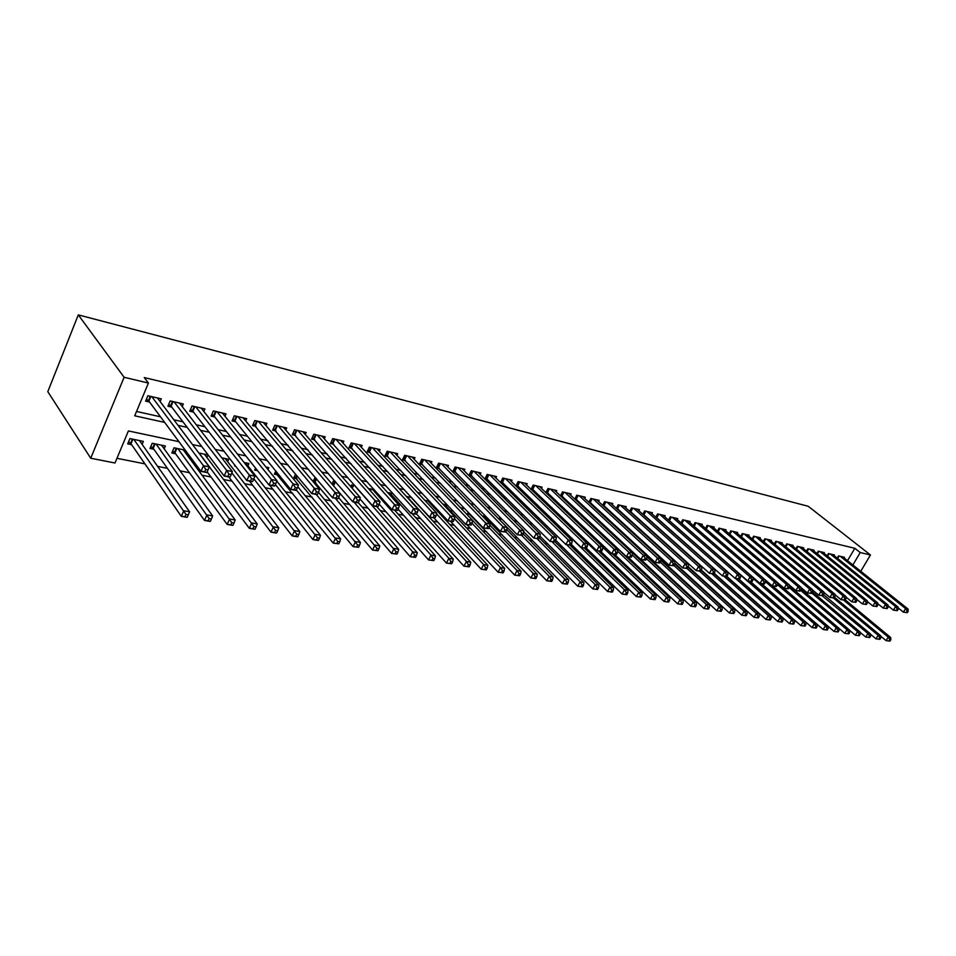 <?xml version="1.0" encoding="UTF-8"?>
<svg xmlns="http://www.w3.org/2000/svg" width="956" height="956" viewBox="0 0 956 956"><rect width="100%" height="100%" fill="white"/><g stroke="black" fill="none" stroke-linecap="round" stroke-linejoin="round"><path stroke-width="1.43" d="M178.963 441.684L128.403 430.929L114.995 463.003L90.724 458.235L47.8 391.661L78.296 314.882L808.238 506.286L870.462 554.97L860.233 552.544L854.831 548.29L144.26 377.56L148.419 383.057L134.724 415.8L164.659 422.409M116.955 458.306L144.942 463.863M157.632 466.385L167.419 468.332M180.087 470.842L189.419 472.706M202.051 475.216L210.953 476.984M223.549 479.482L232.033 481.167M244.593 483.664L252.671 485.266M265.206 487.751L272.89 489.281M285.378 491.766L292.691 493.212M305.143 495.686L312.086 497.072M324.502 499.534L331.111 500.848M343.479 503.298L349.741 504.541M362.073 506.991L368.012 508.174M380.309 510.612L385.925 511.735M398.186 514.173L403.504 515.224M415.717 517.65L420.736 518.642M432.901 521.068L437.657 522.012M449.774 524.414L454.243 525.298M466.325 527.7L470.543 528.537M482.565 530.927L486.532 531.715M498.518 534.093L502.223 534.834M514.173 537.2L517.638 537.893M529.54 540.26L532.779 540.905M544.633 543.259L547.657 543.856M559.463 546.199L562.271 546.76M574.03 549.091L576.623 549.616M588.334 551.935L590.736 552.413M602.4 554.731L604.61 555.173M616.226 557.479L618.245 557.874M629.813 560.168L631.641 560.539M643.161 562.821L644.822 563.156M656.294 565.438L657.788 565.737M669.212 567.995L670.538 568.27M681.915 570.529L683.086 570.756M694.415 573.003L695.43 573.206M706.711 575.452L707.571 575.62M718.804 577.854L719.521 577.998M160.166 401.592L161.313 398.855L147.869 395.736L145.611 401.138L149.554 402.034M182.226 406.575L183.337 403.958L170.18 400.911L167.921 406.24L171.781 407.125M203.819 411.462L204.895 408.965L192.025 405.977L189.754 411.247L193.53 412.108M224.959 416.242L225.998 413.852L213.391 410.925L211.133 416.135L214.825 416.983M245.656 420.939L246.672 418.644L234.316 415.788L232.057 420.939L235.678 421.763M265.923 425.54L266.903 423.341L254.81 420.532L252.551 425.623L256.089 426.436M285.784 430.045L286.728 427.941L274.886 425.193L272.627 430.224L276.093 431.025M305.239 434.466L306.159 432.447L294.556 429.746L292.297 434.729L295.691 435.506M324.299 438.804L325.195 436.856L313.819 434.215L311.56 439.139L314.894 439.903M342.989 443.058L343.861 441.182L332.712 438.601L330.453 443.465L333.728 444.217M361.308 447.229L362.157 445.424L351.222 442.891L348.976 447.707L352.178 448.448M379.281 451.328L380.106 449.595L369.375 447.097L367.128 451.865L370.271 452.594M396.895 455.355L397.708 453.67L387.18 451.232L384.933 455.952L388.017 456.657M414.187 459.298L414.964 457.673L404.651 455.283L402.404 459.944L405.428 460.637M431.144 463.17L431.909 461.605L421.775 459.25L419.541 463.875L422.504 464.556M447.778 466.97L448.531 465.453L438.589 463.158L436.354 467.723L439.27 468.392M464.114 470.711L464.843 469.241L455.092 466.982L452.857 471.499L455.713 472.156M480.151 474.367L480.856 472.957L471.284 470.734L469.061 475.216L471.87 475.861M495.889 477.976L496.582 476.602L487.178 474.415L484.967 478.86L487.715 479.482M511.352 481.513L512.022 480.187L502.796 478.036L500.586 482.433L503.286 483.055M526.541 484.991L527.198 483.7L518.128 481.597L515.917 485.947L518.57 486.556M541.455 488.408L542.088 487.154L533.185 485.086L531.022 489.317M556.105 491.766L556.727 490.548L547.979 488.516L545.864 492.615M570.505 495.065L571.114 493.882L562.51 491.886L560.455 495.865M584.654 498.315L585.251 497.168L576.803 495.196L574.783 499.068M598.552 501.506L599.149 500.382L590.844 498.458L588.86 502.211M612.234 504.637L612.808 503.549L604.634 501.661L602.71 505.306M625.678 507.72L626.24 506.668L618.209 504.804L616.309 508.353M638.895 510.755L639.445 509.727L631.546 507.899L629.693 511.352M651.896 513.742L652.434 512.739L644.667 510.934L642.85 514.304M664.683 516.682L665.209 515.702L657.573 513.934L655.792 517.208M677.254 519.574L677.78 518.618L670.264 516.873L668.519 520.064M689.635 522.406L690.148 521.486L682.751 519.765L681.042 522.884M701.812 525.214L702.313 524.306L695.036 522.621L693.363 525.657M713.797 527.963L714.287 527.091L707.129 525.43L705.492 528.381M725.592 530.676L726.082 529.815L719.032 528.178L717.418 531.07M737.207 533.352L737.685 532.504L730.743 530.903L729.165 533.711M748.644 535.981L749.11 535.157L742.274 533.579L740.721 536.316M759.9 538.563L760.355 537.762L753.627 536.208L752.109 538.885M770.99 541.12L771.432 540.331L764.8 538.802L763.318 541.419M781.9 543.629L782.343 542.865L775.818 541.347L774.348 543.916M792.655 546.103L793.086 545.362L786.657 543.868L785.223 546.366M803.243 548.541L803.673 547.812L797.34 546.342L795.93 548.792M813.687 550.943L814.094 550.226L807.856 548.78L806.47 551.17M823.964 553.309L824.371 552.616L818.228 551.182L816.866 553.524M834.098 555.651L834.504 554.958L828.446 553.56L827.107 555.842M626.025 546.808L627.626 547.143M483.676 517.411L485.732 517.829M468.261 512.249L467.365 514.029L470.125 514.603M451.913 509.763L451.423 510.743L453.18 511.101M313.604 482.278L315.862 482.744M295.571 474.021L293.683 478.155L297.017 478.848M275.794 471.093L274.396 474.176L277.79 474.881M255.575 468.177L254.714 470.113L257.594 470.699M234.925 465.273L234.626 465.954L235.618 466.158M185.237 450.156L174.052 447.814L171.829 452.989L175.605 453.765M164.169 448.818L165.376 445.998L152.219 443.237L149.996 448.472L153.856 449.272M702.815 558.495L702.182 558.4M652.291 549.82L651.932 550.501M639.253 547.728L638.835 548.493M635.011 544.956L635.322 544.37L634.103 544.119M625.977 545.613L625.571 546.378M621.567 541.49L619.751 541.108M622.105 541.98L621.687 542.757M607.18 538.479L605.148 538.049M592.517 535.408L590.27 534.942M577.579 532.277L575.106 531.763M562.379 529.098L559.666 528.537M546.88 525.86L544.777 526.075M531.094 522.55L529.815 523.792M515.487 519.67L514.555 521.498M500.036 517.208L499.032 519.204M484.298 514.734L483.198 516.909M478.669 512.237L478.968 511.639L477.869 511.412M462.477 509.811L463.206 508.341L460.529 507.779M446.368 506.56L447.157 504.983L442.843 504.075M429.698 501.326L424.787 500.299M430.499 502.175L429.997 503.191M411.606 497.538L406.372 496.439M393.131 493.666L387.562 492.507M374.286 489.723L369.351 488.695L369.064 489.281M355.035 485.696L351.521 484.955L350.721 486.652M335.389 481.585L333.345 481.155L332.007 484.023M315.313 477.379L312.887 481.418M287.971 472.288L287.338 471.523M267.943 469.515L268.791 467.639L265.959 467.042M247.891 465.859L248.954 463.493L244.091 462.477M227.612 461.724L228.699 459.25L221.732 457.793M206.902 457.506L208.038 454.925L198.872 453.001M186.408 451.722L185.763 453.204M142.109 444.337L143.364 441.385L129.92 438.577L127.698 443.871L131.641 444.683M136.541 411.462L160.5 416.804M173.861 419.78L182.943 421.811M196.267 424.787L204.895 426.711M218.195 429.674L226.381 431.503M239.657 434.466L247.413 436.187M260.653 439.151L268.003 440.788M281.219 443.727L288.162 445.281M301.343 448.221L307.904 449.69M321.061 452.618L327.251 454.004M340.372 456.932L346.215 458.235M359.301 461.151L364.798 462.369M377.835 465.285L383.009 466.432M396.011 469.336L400.863 470.424M413.84 473.316L418.381 474.331M431.311 477.211L435.554 478.155M448.448 481.035L452.415 481.92M465.261 484.788L468.954 485.612M481.752 488.468L485.182 489.233M497.945 492.077L501.111 492.782M513.826 495.614L516.742 496.272M529.421 499.092L532.098 499.689M544.729 502.509L547.179 503.059M559.762 505.867L561.997 506.357M574.532 509.154L576.54 509.608M589.039 512.392L590.844 512.798M603.284 515.571L604.885 515.929M617.289 518.69L618.699 519.012M631.056 521.761L632.275 522.036M644.571 524.784L645.611 525.011M657.871 527.748L658.732 527.939M670.945 530.664L671.638 530.819M847.518 560.682L854.831 548.29M844.088 557.946L844.483 557.276L838.508 555.89L837.193 558.137M656.963 518.248L657.656 518.403M643.926 515.26L644.786 515.463M630.661 512.225L631.701 512.464M617.17 509.142L618.389 509.417M603.451 505.999L604.861 506.31M589.494 502.796L591.095 503.167M575.285 499.546L577.089 499.952M560.837 496.236L562.845 496.69M546.127 492.866L548.35 493.368M531.154 489.436L533.591 489.998M148.419 383.057L124.113 377.273L78.296 314.882M124.113 377.273L90.724 458.235M694.952 551.516L694.259 551.361M681.998 548.756L681.138 548.577M668.83 545.96L667.79 545.733M655.434 543.104L654.215 542.841M641.799 540.2L640.389 539.901M627.925 537.248L626.323 536.902M613.812 534.249L611.995 533.854M599.436 531.189L597.416 530.747M584.797 528.071L582.562 527.592M569.895 524.892L567.434 524.366M554.719 521.665L552.018 521.092M539.256 518.379L536.316 517.746M523.506 515.021L520.315 514.34M507.457 511.603L504.003 510.874M491.097 508.126L487.381 507.337M474.427 504.577L470.424 503.728M457.422 500.956L453.132 500.048M440.083 497.263L435.494 496.284M422.409 493.499L417.509 492.46M404.364 489.663L399.142 488.552M385.961 485.744L380.404 484.561M367.176 481.74L361.272 480.486M347.996 477.665L341.734 476.327M328.422 473.495L321.778 472.085M308.43 469.241L301.391 467.747M288.007 464.891L280.574 463.313M267.142 460.457L259.279 458.784M245.823 455.916L237.518 454.148M224.027 451.28L215.279 449.416M201.752 446.536L192.514 444.576M860.77 571.282L870.462 554.97M852.872 564.972L860.233 552.544M178.055 425.372L187.185 427.38M200.557 430.331L209.209 432.243M222.557 435.195L230.766 437M244.079 439.939L251.858 441.66M265.147 444.6L272.508 446.225M285.772 449.153L292.727 450.682M305.956 453.598L312.528 455.056M325.721 457.972L331.935 459.334M345.092 462.238L350.948 463.541M364.057 466.432L369.566 467.651M382.651 470.531L387.825 471.678M400.863 474.558L405.726 475.634M418.728 478.502L423.281 479.506M436.235 482.362L440.501 483.306M453.407 486.162L457.386 487.034M470.256 489.878L473.949 490.691M486.783 493.523L490.213 494.288M502.999 497.108L506.166 497.801M518.905 500.621L521.833 501.267M534.524 504.063L537.212 504.66M549.867 507.457L552.317 507.995M564.924 510.779L567.147 511.269M579.706 514.041L581.714 514.483M594.226 517.244L596.03 517.65M608.494 520.399L610.095 520.757M622.511 523.494L623.921 523.804M636.29 526.529L637.509 526.804M649.829 529.528L650.869 529.755M663.141 532.456L664.002 532.647M676.227 535.348L676.908 535.503M907.328 612.653L908.2 611.219L907.208 611.027L906.336 612.461L907.328 612.653L903.408 612.163L905.595 608.578L840.252 556.296M907.208 611.027L905.595 608.578L908.081 609.08L842.75 556.87M906.336 612.461L903.408 612.163L898.15 607.932M908.2 611.219L908.081 609.08M889.952 641.118L890.825 639.695L889.821 639.516L888.961 640.938L889.952 641.118L886.069 640.628L888.22 637.09L890.717 637.533L845.212 599.854M880.703 636.158L886.069 640.628L888.961 640.938M843.718 600.177L888.22 637.09L889.821 639.516M890.717 637.533L890.825 639.695M897.337 610.657L898.222 609.211L897.206 609.008L896.334 610.454L897.337 610.657L893.394 610.155L895.593 606.546L830.214 553.966M897.206 609.008L895.593 606.546L898.102 607.048L832.736 554.552M896.334 610.454L893.394 610.155L888.016 605.805M898.222 609.211L898.102 607.048M887.204 608.614L888.088 607.168L887.06 606.952L886.176 608.41L887.204 608.614L883.225 608.112L885.423 604.479L820.021 551.6M887.06 606.952L885.423 604.479L887.981 604.993L822.59 552.198M886.176 608.41L883.225 608.112L877.728 603.654M888.088 607.168L887.981 604.993M876.903 606.546L877.787 605.088L876.748 604.873L875.863 606.343L876.903 606.546L872.9 606.044L875.11 602.376L809.684 549.21M876.748 604.873L875.11 602.376L877.704 602.901L812.289 549.808M875.863 606.343L872.9 606.044L867.283 601.467M877.787 605.088L877.704 602.901M866.447 604.455L867.331 602.973L866.279 602.758L865.395 604.24L866.447 604.455L862.408 603.941L864.63 600.237L799.192 546.772M866.279 602.758L864.63 600.237L867.259 600.774L801.833 547.382M865.395 604.24L862.408 603.941L856.672 599.233M867.331 602.973L867.259 600.774M879.902 639.337L880.775 637.915L879.759 637.736L878.887 639.158L879.902 639.337L875.983 638.847L878.146 635.274L880.679 635.728L834.48 597.273M870.51 634.258L875.983 638.847L878.887 639.158M833.393 597.978L878.146 635.274L879.759 637.736M880.679 635.728L880.775 637.915M869.697 637.533L870.569 636.098L869.542 635.919L868.669 637.353L869.697 637.533L865.754 637.043L867.917 633.446L870.498 633.912L823.57 594.632M860.149 632.334L865.754 637.043L868.669 637.353M812.516 589.948L818.754 595.194L822.925 595.719L823.821 594.19L822.698 593.963L821.802 595.492L867.917 633.446L869.542 635.919M870.498 633.912L870.569 636.098M859.336 635.704L860.209 634.258L859.157 634.079L858.285 635.525L859.336 635.704L855.357 635.202L857.532 631.581L860.149 632.047L812.492 591.931M849.645 630.374L855.357 635.202L858.285 635.525M811.835 593.055L857.532 631.581L859.157 634.079M860.149 632.047L860.209 634.258M848.808 633.852L849.681 632.394L848.617 632.203L847.745 633.661L848.808 633.852L844.793 633.35L846.98 629.693L849.633 630.171L801.009 588.992M838.962 628.379L844.793 633.35L847.745 633.661M800.566 590.33L846.98 629.693L848.617 632.203M849.633 630.171L849.681 632.394M855.823 602.328L856.719 600.834L855.644 600.619L854.748 602.113L855.823 602.328L851.748 601.802L853.983 598.074L788.533 544.299M855.644 600.619L853.983 598.074L856.66 598.623L791.221 544.92M854.748 602.113L851.748 601.802L845.893 596.974M856.719 600.834L856.66 598.623M838.113 631.964L838.998 630.494L837.922 630.303L837.038 631.773L838.113 631.964L834.074 631.45L836.273 627.769L838.962 628.247L789.321 585.98M828.123 626.359L834.074 631.45L837.038 631.773M789.118 587.546L836.273 627.769L837.922 630.303M838.962 628.247L838.998 630.494M845.032 600.153L845.929 598.647L844.841 598.432L843.945 599.938L845.032 600.153L840.933 599.639L843.168 595.875L777.718 541.789M844.841 598.432L843.168 595.875L845.881 596.425L780.443 542.422M843.945 599.938L840.933 599.639L834.947 594.668M845.929 598.647L845.881 596.425M827.263 630.052L828.135 628.558L827.048 628.367L826.163 629.849L827.263 630.052L823.176 629.538L825.387 625.822L828.123 626.311L777.455 582.897M772.627 585.944L823.176 629.538L826.163 629.849M777.419 584.654L825.387 625.822L827.048 628.367M828.123 626.311L828.135 628.558M834.062 597.954L834.97 596.436L833.859 596.221L832.963 597.739L834.062 597.954L829.928 597.428L832.174 593.64L766.748 539.244M833.859 596.221L832.174 593.64L834.935 594.202L769.508 539.889M832.963 597.739L829.928 597.428L823.821 592.326M834.97 596.436L834.935 594.202M816.221 628.104L817.117 626.598L815.994 626.407L815.11 627.901L816.221 628.104L812.11 627.578L814.333 623.838L817.105 624.34L772.579 585.944M761.585 583.734L812.11 627.578L815.11 627.901M765.35 581.535L814.333 623.838L815.994 626.407M817.105 624.34L817.117 626.598M821.802 595.492L818.754 595.194L821.013 591.37L755.598 536.663M822.698 593.963L821.013 591.37L823.821 591.931L758.395 537.308M823.821 594.19L823.821 591.931M805.012 626.12L805.908 624.615L804.773 624.411L803.888 625.917L805.012 626.12L800.877 625.594L803.1 621.818L805.92 622.332L761.406 583.698M750.364 581.487L800.877 625.594L803.888 625.917M753.089 578.356L803.1 621.818L804.773 624.411M805.92 622.332L805.908 624.615M811.596 593.449L812.504 591.907L811.369 591.68L810.461 593.222L811.596 593.449L807.402 592.923L809.66 589.051L744.27 534.034M811.369 591.68L809.66 589.051L812.516 589.637L747.114 534.703M810.461 593.222L807.402 592.923L801.02 587.522M812.504 591.907L812.516 589.637M793.623 624.113L794.52 622.583L793.372 622.38L792.476 623.91L793.623 624.113L789.453 623.587L791.676 619.775L794.556 620.289L750.054 581.427M738.785 579.049L789.453 623.587L792.476 623.91M740.625 575.106L791.676 619.775L793.372 622.38M794.556 620.289L794.52 622.583M800.088 591.143L800.997 589.577L799.837 589.35L798.929 590.904L800.088 591.143L795.858 590.605L798.117 586.709L732.774 531.369M799.837 589.35L798.117 586.709L801.02 587.295L735.666 532.038M798.929 590.904L795.858 590.605L789.345 585.06M800.997 589.577L801.02 587.295M782.044 622.069L782.94 620.528L781.781 620.325L780.885 621.866L782.044 622.069L777.837 621.531L780.072 617.696L783 618.221L738.474 579.061M726.871 576.432L777.837 621.531L780.885 621.866M735.618 578.535L780.072 617.696L781.781 620.325M783 618.221L782.94 620.528M788.389 588.788L789.309 587.223L788.126 586.984L787.206 588.561L788.389 588.788L784.111 588.251L786.394 584.319L721.087 528.656M788.126 586.984L786.394 584.319L789.345 584.917L724.027 529.349M787.206 588.561L784.111 588.251L777.467 582.562M789.309 587.223L789.345 584.917M770.285 619.99L771.181 618.436L769.998 618.233L769.09 619.775L770.285 619.99L766.031 619.452L768.277 615.58L771.253 616.106L726.476 576.468M714.228 573.277L766.031 619.452L769.09 619.775M723.859 576.169L768.277 615.58L769.998 618.233M771.253 616.106L771.181 618.436M776.499 586.41L777.407 584.821L776.212 584.582L775.292 586.159L776.499 586.41L772.185 585.861L774.468 581.893L709.221 525.908M776.212 584.582L774.468 581.893L777.467 582.503L712.208 526.601M775.292 586.159L772.185 585.861L705.863 528.692M777.407 584.821L777.467 582.503M758.323 617.875L759.219 616.321L758.012 616.106L757.116 617.66L758.323 617.875L754.033 617.337L756.292 613.429L759.303 613.967L714.048 573.612M701.381 570.063L754.033 617.337L757.116 617.66M711.909 573.779L756.292 613.429L758.012 616.106M759.303 613.967L759.219 616.321M764.406 583.985L765.326 582.383L764.095 582.132L763.187 583.734L764.406 583.985L760.056 583.423L762.35 579.432L697.163 523.111M764.095 582.132L762.35 579.432L765.398 580.053L700.198 523.816M763.187 583.734L760.056 583.423L693.363 525.645M765.326 582.383L765.398 580.053M746.158 615.736L747.066 614.158L745.835 613.931L744.927 615.521L746.158 615.736L741.844 615.186L744.103 611.243L747.174 611.792L701.154 570.457M688.272 566.741L741.844 615.186L744.927 615.521M699.696 571.282L744.103 611.243L745.835 613.931M747.174 611.792L747.066 614.158M752.097 581.511L753.029 579.898L751.786 579.647L750.854 581.26L752.097 581.511L747.712 580.949L750.018 576.922L684.914 520.267M751.786 579.647L750.018 576.922L753.113 577.543L687.997 520.984M750.854 581.26L747.712 580.949L681.078 522.812M753.029 579.898L753.113 577.543M733.79 613.549L734.698 611.96L733.455 611.732L732.547 613.334L733.79 613.549L729.44 612.999L731.71 609.02L734.829 609.581L688.033 567.231M674.709 563.12L729.44 612.999L732.547 613.334M687.053 568.533L731.71 609.02L733.455 611.732M734.829 609.581L734.698 611.96M739.586 579.001L740.518 577.376L739.251 577.113L738.331 578.75L739.586 579.001L735.164 578.44L737.47 574.365L672.462 517.387M739.251 577.113L737.47 574.365L740.625 575.01L675.593 518.116M738.331 578.75L735.164 578.44L668.591 519.933M740.518 577.376L740.625 575.01M721.218 611.326L722.127 609.725L720.86 609.498L719.952 611.099L721.218 611.326L716.821 610.776L719.103 606.761L722.27 607.323L674.637 563.885M660.907 559.415L716.821 610.776L719.952 611.099M673.872 565.426L719.103 606.761L720.86 609.498M722.27 607.323L722.127 609.725M726.859 576.444L727.791 574.807L726.512 574.544L725.58 576.193L726.859 576.444L722.401 575.882L724.72 571.772L659.807 514.447M726.512 574.544L724.72 571.772L727.922 572.417L662.986 515.188M725.58 576.193L722.401 575.882L655.9 517.005M727.791 574.807L727.922 572.417M708.42 609.068L709.34 607.454L708.049 607.227L707.129 608.841L708.42 609.068L703.986 608.518L706.281 604.455L709.507 605.04L660.823 560.288M638.883 548.397L703.986 608.518L707.129 608.841M660.273 562.08L706.281 604.455L708.049 607.227M709.507 605.04L709.34 607.454M713.917 573.851L714.849 572.19L713.535 571.927L712.602 573.588L713.917 573.851L709.412 573.277L711.73 569.131L646.937 511.472M713.535 571.927L711.73 569.131L715.004 569.788L650.176 512.213M712.602 573.588L709.412 573.277L643.006 514.029M714.849 572.19L715.004 569.788M695.406 606.773L696.327 605.136L695.012 604.909L694.092 606.546L695.406 606.773L690.937 606.212L693.231 602.125L696.518 602.71L646.77 556.607M640.974 559.559L690.937 606.212L694.092 606.546M646.435 558.663L693.231 602.125L695.012 604.909M696.518 602.71L696.327 605.136M700.736 571.21L701.668 569.525L700.342 569.262L699.41 570.935L700.736 571.21L696.195 570.624L698.525 566.442L633.852 508.437M700.342 569.262L698.525 566.442L701.847 567.111L637.15 509.201M699.41 570.935L696.195 570.624L629.885 511.006M701.668 569.525L701.847 567.111M682.166 604.431L683.086 602.782L681.759 602.555L680.827 604.204L682.166 604.431L677.661 603.869L679.955 599.735L683.301 600.344L619.978 541.156M627.805 556.918L677.661 603.869L680.827 604.204M632.227 555.03L679.955 599.735L681.759 602.555M683.301 600.344L683.086 602.782M687.328 568.509L688.26 566.824L686.91 566.55L685.966 568.246L687.328 568.509L682.739 567.936L685.082 563.705L620.552 505.354M686.91 566.55L685.082 563.705L688.463 564.387L623.898 506.13M685.966 568.246L682.739 567.936L616.548 507.923M688.26 566.824L688.463 564.387M668.698 602.053L669.618 600.392L668.256 600.153L667.336 601.814L668.698 602.053L664.145 601.479L666.452 597.321L669.845 597.93L606.69 538.371M614.409 554.241L664.145 601.479L667.336 601.814M617.66 551.218L666.452 597.321L668.256 600.153M669.845 597.93L669.618 600.392M673.669 565.773L674.613 564.064L673.239 563.789L672.295 565.498L673.669 565.773L669.045 565.187L671.399 560.921L607.024 502.211M673.239 563.789L671.399 560.921L674.84 561.614L610.43 502.999M672.295 565.498L669.045 565.187L602.973 504.792M674.613 564.064L674.84 561.614M654.98 599.639L655.912 597.954L654.525 597.715L653.593 599.388L654.98 599.639L650.391 599.054L652.709 594.847L656.163 595.469L612.39 553.835M600.703 551.433L650.391 599.054L653.593 599.388M602.854 547.322L652.709 594.847L654.525 597.715M656.163 595.469L655.912 597.954M659.771 562.988L660.727 561.268L659.317 560.981L658.373 562.702L659.771 562.988L655.111 562.391L657.465 558.089L593.27 499.02M659.317 560.981L657.465 558.089L660.978 558.794L596.735 499.821M658.373 562.702L655.111 562.391L589.183 501.613M660.727 561.268L660.978 558.794M641.022 597.177L641.954 595.48L640.544 595.23L639.612 596.926L641.022 597.177L636.385 596.592L638.716 592.338L642.229 592.971L598.587 551.062M586.387 548.194L636.385 596.592L639.612 596.926M575.942 531.942L638.716 592.338L640.544 595.23M642.229 592.971L641.954 595.48M645.623 560.144L646.579 558.412L645.145 558.113L644.201 559.858L645.623 560.144L640.914 559.547L643.28 555.197L579.276 495.77M645.145 558.113L643.28 555.197L646.853 555.926L582.79 496.594M644.201 559.858L640.914 559.547L575.142 498.375M646.579 558.412L646.853 555.926M626.813 594.668L627.745 592.947L626.311 592.696L625.379 594.417L626.813 594.668L622.129 594.07L624.459 589.792L628.044 590.438L584.534 548.254M571.246 544.346L622.129 594.07L625.379 594.417M561.901 529.003L624.459 589.792L626.311 592.696M628.044 590.438L627.745 592.947M631.223 557.252L632.167 555.496L630.709 555.209L629.765 556.966L631.223 557.252L626.455 556.655L628.833 552.257L565.032 492.471M630.709 555.209L628.833 552.257L632.466 552.998L568.617 493.308M629.765 556.966L626.455 556.655L560.861 495.077M632.167 555.496L632.466 552.998M612.342 592.111L613.274 590.378L611.816 590.127L610.884 591.86L612.342 592.111L607.622 591.513L609.952 587.187L613.609 587.844L570.099 545.255M555.818 540.391L607.622 591.513L610.884 591.86M566.621 544.657L609.952 587.187L611.816 590.127M613.609 587.844L613.274 590.378M616.536 554.313L617.492 552.532L616.011 552.233L615.055 554.014L616.536 554.313L611.732 553.703L614.122 549.258L550.537 489.114M616.011 552.233L614.122 549.258L617.827 550.011L554.193 489.962M615.055 554.014L611.732 553.703L546.33 491.719M617.492 552.532L617.827 550.011M597.608 589.505L598.54 587.761L597.058 587.498L596.114 589.243L597.608 589.505L592.84 588.908L595.182 584.534L598.898 585.203L555.054 541.849M539.961 536.185L592.84 588.908L596.114 589.243M552.006 541.729L595.182 584.534L597.058 587.498M598.898 585.203L598.54 587.761M601.587 551.313L602.543 549.521L601.037 549.21L600.081 551.003L601.587 551.313L596.735 550.692L599.125 546.211L535.79 485.696M601.037 549.21L599.125 546.211L602.901 546.975L539.507 486.556M600.081 551.003L596.735 550.692L531.536 488.301M602.543 549.521L602.901 546.975M586.351 548.254L587.307 546.438L585.777 546.127L584.809 547.943L586.351 548.254L581.451 547.633L583.853 543.104L520.781 482.206M585.777 546.127L583.853 543.104L587.701 543.88L524.557 483.091M584.809 547.943L581.451 547.633L516.491 484.823M587.307 546.438L587.701 543.88M570.828 545.135L571.784 543.307L570.218 542.996L569.262 544.824L570.828 545.135L565.88 544.514L568.282 539.937L505.497 478.669M570.218 542.996L568.282 539.937L572.202 540.738L509.345 479.565M569.262 544.824L565.88 544.514L501.159 481.286M571.784 543.307L572.202 540.738M582.598 586.865L583.542 585.096L582.025 584.833L581.081 586.59L582.598 586.865L577.783 586.255L580.137 581.834L583.925 582.515L539.292 537.917M523.733 531.775L577.783 586.255L581.081 586.59M537.129 538.754L580.137 581.834L582.025 584.833M583.925 582.515L583.542 585.096M567.302 584.164L568.246 582.383L566.705 582.108L565.761 583.889L567.302 584.164L562.439 583.554L564.805 579.085L568.665 579.778L523.219 533.866M499.163 519.347L562.439 583.554L565.761 583.889M521.821 535.539L564.805 579.085L566.705 582.108M568.665 579.778L568.246 582.383M551.72 581.415L552.664 579.611L551.098 579.336L550.142 581.129L551.72 581.415L546.808 580.794L549.174 576.289L553.118 576.994L506.728 529.6M483.64 516.025L546.808 580.794L550.142 581.129M505.772 531.811L549.174 576.289L551.098 579.336M553.118 576.994L552.664 579.611M555.006 541.968L555.962 540.116L554.372 539.793L553.405 541.646L555.006 541.968L550.011 541.335L552.413 536.71L489.938 475.06M554.372 539.793L552.413 536.71L556.416 537.523L493.858 475.969M553.405 541.646L550.011 541.335L485.552 477.677M555.962 540.116L556.416 537.523M535.838 578.607L536.794 576.791L535.193 576.504L534.237 578.32L535.838 578.607L530.891 577.986L533.257 573.433L537.272 574.15L489.842 525.131M467.998 512.763L530.891 577.986L534.237 578.32M489.042 527.604L533.257 573.433L535.193 576.504M537.272 574.15L536.794 576.791M538.861 538.73L539.841 536.854L538.204 536.531L537.236 538.395L538.861 538.73L533.818 538.085L536.244 533.412L474.092 471.38M538.204 536.531L536.244 533.412L540.319 534.237L478.072 472.312M537.236 538.395L533.818 538.085L469.659 474.009M539.841 536.854L540.319 534.237M519.658 575.751L520.614 573.911L518.977 573.624L518.021 575.464L519.658 575.751L514.651 575.118L517.029 570.529L521.116 571.258L472.646 520.554M466.875 524.665L514.651 575.118L518.021 575.464M472.001 523.267L517.029 570.529L518.977 573.624M521.116 571.258L520.614 573.911M522.418 535.42L523.386 533.544L521.725 533.197L520.757 535.097L522.418 535.42L517.327 534.774L519.741 530.054L457.948 467.639M521.725 533.197L519.741 530.054L523.9 530.903L462.011 468.583M520.757 535.097L517.327 534.774L453.467 470.268M523.386 533.544L523.9 530.903M503.155 572.835L504.111 570.983L502.438 570.684L501.482 572.548L503.155 572.835L498.1 572.202L500.49 567.553L504.649 568.306L444.313 504.386M450.611 521.402L498.1 572.202L501.482 572.548M454.459 518.642L500.49 567.553L502.438 570.684M504.649 568.306L504.111 570.983M505.64 532.062L506.62 530.15L504.923 529.815L503.943 531.715L505.64 532.062L500.49 531.405L502.928 526.637L441.505 463.827M504.923 529.815L502.928 526.637L507.158 527.497L445.639 464.783M503.943 531.715L500.49 531.405L436.976 466.456M506.62 530.15L507.158 527.497M486.329 569.872L487.285 567.995L485.588 567.697L484.632 569.573L486.329 569.872L481.226 569.226L483.617 564.53L487.859 565.295L427.918 500.956M434.036 518.08L481.226 569.226L484.632 569.573M436.569 513.874L483.617 564.53L485.588 567.697M487.859 565.295L487.285 567.995M488.528 528.62L489.508 526.696L487.775 526.35L486.795 528.274L488.528 528.62L483.33 527.963L485.768 523.147L424.751 459.944M487.775 526.35L485.768 523.147L490.081 524.019L428.969 460.923M486.795 528.274L483.33 527.963L420.174 462.573M489.508 526.696L490.081 524.019M469.169 566.836L470.125 564.948L468.392 564.638L467.436 566.538L469.169 566.836L464.007 566.191L466.409 561.447L470.746 562.224L411.2 497.455M416.565 514.053L464.007 566.191L467.436 566.538M406.981 496.57L466.409 561.447L468.392 564.638M470.746 562.224L470.125 564.948M471.069 525.119L472.049 523.171L470.28 522.812L469.3 524.772L471.069 525.119L465.811 524.45L468.261 519.574L407.674 455.976M470.28 522.812L468.261 519.574L472.67 520.482L411.964 456.98M469.3 524.772L465.811 524.45L403.05 458.617M472.049 523.171L472.67 520.482M451.662 563.753L452.63 561.829L450.862 561.519L449.894 563.442L451.662 563.753L446.452 563.096L448.854 558.304L453.275 559.093L412.132 513.695M398.114 509.213L446.452 563.096L449.894 563.442M389.869 492.985L448.854 558.304L450.862 561.519M453.275 559.093L452.63 561.829M453.252 521.546L454.231 519.574L452.427 519.216L451.447 521.187L453.252 521.546L447.946 520.877L450.395 515.941L390.263 451.949M452.427 519.216L450.395 515.941L454.889 516.861L394.649 452.965M451.447 521.187L447.946 520.877L385.591 454.578M454.231 519.574L454.889 516.861M433.809 560.598L434.765 558.663L432.96 558.34L431.993 560.276L433.809 560.598L428.539 559.929L430.941 555.089L435.458 555.902L394.625 510.193M379.245 504.182L428.539 559.929L431.993 560.276M372.434 489.341L430.941 555.089L432.96 558.34M435.458 555.902L434.765 558.663M435.064 517.901L436.055 515.905L434.215 515.535L433.223 517.531L435.064 517.901L429.698 517.22L432.16 512.237L372.517 447.826M434.215 515.535L432.16 512.237L436.749 513.169L376.987 448.866M433.223 517.531L429.698 517.22L367.797 450.455M436.055 515.905L436.749 513.169M415.573 557.384L416.541 555.424L414.701 555.101L413.733 557.061L415.573 557.384L410.255 556.715L412.669 551.815L417.27 552.64L376.784 506.608M359.898 498.841L410.255 556.715L413.733 557.061M354.664 485.612L412.669 551.815L414.701 555.101M417.27 552.64L416.541 555.424M416.505 514.173L417.485 512.165L415.609 511.783L414.629 513.802L416.505 514.173L411.08 513.48L413.542 508.449L354.425 443.632M415.609 511.783L413.542 508.449L418.226 509.393L358.99 444.695M414.629 513.802L411.08 513.48L349.657 446.261M417.485 512.165L418.226 509.393M396.979 554.098L397.947 552.114L396.059 551.779L395.091 553.763L396.979 554.098L391.601 553.416L394.015 548.469L398.712 549.306L358.261 502.593M332.975 485.158L391.601 553.416L395.091 553.763M353.983 502.043L396.059 551.779M398.712 549.306L397.947 552.114M397.553 510.373L398.533 508.329L396.62 507.947L395.629 509.99L397.553 510.373L392.068 509.679L394.529 504.577L335.974 439.354M396.62 507.947L394.529 504.577L399.321 505.545L340.623 440.429M395.629 509.99L392.068 509.679L331.146 441.983M398.533 508.329L399.321 505.545M377.979 550.74L378.958 548.744L377.034 548.397L376.067 550.405L377.979 550.74L372.553 550.059L374.967 545.051L379.771 545.912L338.615 497.586M313.329 480.45L372.553 550.059L376.067 550.405M335.329 498.303L377.034 548.397M379.771 545.912L378.958 548.744M378.194 506.489L379.174 504.421L377.214 504.027L376.234 506.094L377.536 506.764L372.649 505.784L375.111 500.621L317.153 434.992M377.214 504.027L375.111 500.621L380.01 501.625L321.897 436.091M376.234 506.094L372.649 505.784L312.265 437.609M379.174 504.421L380.01 501.625M358.596 547.322L359.564 545.302L357.604 544.944L356.624 546.975L358.596 547.322L353.099 546.629L355.524 541.562L360.424 542.446L318.479 492.328M294.436 476.506L353.099 546.629L356.624 546.975M316.293 494.491L357.604 544.944M360.424 542.446L359.564 545.302M358.416 502.521L359.396 500.43L357.401 500.024L356.409 502.115L357.807 502.808L352.812 501.804L355.274 496.582L297.949 430.535M357.401 500.024L355.274 496.582L360.281 497.61L302.789 431.658M356.409 502.115L352.812 501.804L293.014 433.152M359.396 500.43L360.281 497.61M338.783 543.821L339.762 541.777L337.755 541.419L336.775 543.474L338.783 543.821L333.226 543.128L335.652 538.001L340.659 538.897L297.83 486.795M275.161 472.467L333.226 543.128L336.775 543.474M236.957 416.398L234.973 420.891L290.636 489.341L295.978 490.416L297.436 487.919L295.296 487.488L294.293 489.651L296.432 490.081L337.755 541.419M340.659 538.897L339.762 541.777M338.197 498.458L339.189 496.355L337.145 495.937L336.154 498.052L337.647 498.769L332.533 497.741L335.006 492.46L278.351 425.994M337.145 495.937L335.006 492.46L340.121 493.499L283.299 427.141M336.154 498.052L332.533 497.741L273.356 428.599M339.189 496.355L340.121 493.499M318.551 540.26L319.519 538.18L317.476 537.822L316.496 539.889L318.049 540.451L312.935 539.543L315.361 534.356L320.475 535.276L276.762 481.083M269.58 485.122L312.935 539.543L316.496 539.889M275.388 484.561L317.476 537.822M320.475 535.276L319.519 538.18M317.547 494.324L318.539 492.185L316.448 491.766L315.456 493.905L317.045 494.634L311.823 493.595L314.297 488.253L258.359 421.357M316.448 491.766L314.297 488.253L319.519 489.305L263.39 422.528M315.456 493.905L311.823 493.595L253.292 423.95M318.539 492.185L319.519 489.305M297.878 536.603L298.846 534.512L296.754 534.141L295.774 536.232L297.424 536.806L292.189 535.886L294.627 530.64L299.849 531.584L245.441 462.752M249.408 481.083L292.189 535.886L295.774 536.232M253.866 478.825L296.754 534.141M299.849 531.584L298.846 534.512M294.293 489.651L290.636 489.341L293.122 483.939L237.936 416.625M295.296 487.488L293.122 483.939L298.463 485.027L243.087 417.82M234.973 420.891L232.81 419.206M297.436 487.919L298.463 485.027M276.738 532.874L277.718 530.759L275.579 530.377L274.599 532.492L276.344 533.09L270.99 532.145L273.428 526.84L278.77 527.796L225.114 458.498M228.819 476.96L270.99 532.145L274.599 532.492M231.854 472.85L275.579 530.377M278.77 527.796L277.718 530.759M274.85 485.756L275.842 483.569L273.655 483.127L272.663 485.313L274.444 486.102L268.983 485.003L271.468 479.53L217.084 411.785M273.655 483.127L271.468 479.53L276.929 480.641L222.342 413.004M272.663 485.313L268.983 485.003L214.132 416.111L211.897 414.366M275.842 483.569L276.929 480.641M255.133 529.062L256.112 526.911L253.926 526.529L252.946 528.68L254.786 529.289L249.325 528.321L251.763 522.956L257.224 523.936L204.369 454.16M207.165 471.906L249.325 528.321L252.946 528.68M199.123 453.06L253.926 526.529M257.224 523.936L256.112 526.911M252.766 481.322L253.758 479.111L251.524 478.657L250.532 480.868L252.42 481.681L246.827 480.569L249.313 475.024L195.789 406.85M251.524 478.657L249.313 475.024L254.905 476.16L201.154 408.093M250.532 480.868L246.827 480.569L192.849 411.235L190.543 409.407M253.758 479.111L254.905 476.16M233.049 525.167L234.017 522.992L231.782 522.597L230.802 524.772L232.75 525.406L227.169 524.414L229.607 518.989L235.188 519.98L183.194 449.726M172.678 451.017L174.936 452.857L227.169 524.414L230.802 524.772M177.828 448.603L231.782 522.597M235.188 519.98L234.017 522.992M230.181 476.793L231.173 474.546L228.89 474.08L227.887 476.327L229.882 477.164L224.17 476.028L226.656 470.412L174.04 401.807M228.89 474.08L226.656 470.412L232.368 471.571L179.525 403.074M227.887 476.327L224.17 476.028L171.112 406.24L168.722 404.352M231.173 474.546L232.368 471.571M210.451 521.175L211.419 518.977L209.137 518.57L208.157 520.769L210.212 521.426L204.5 520.423L206.938 514.914L212.65 515.941L161.552 445.197M150.869 446.44L153.211 448.364L204.5 520.423L208.157 520.769M156.079 444.05L209.137 518.57M212.65 515.941L211.419 518.977M207.058 472.145L208.061 469.874L205.719 469.408L204.715 471.678L206.831 472.551L200.987 471.38L203.473 465.692L151.813 396.644M205.719 469.408L203.473 465.692L209.316 466.887L157.417 397.947M204.715 471.678L200.987 471.38L148.897 401.15L146.423 399.178M208.061 469.874L209.316 466.887M187.328 517.088L188.308 514.866L185.966 514.447L184.986 516.682L187.161 517.363L181.317 516.336L183.755 510.755L189.599 511.807L139.457 440.573M128.582 441.768L130.996 443.763L181.317 516.336L184.986 516.682M133.852 439.39L185.966 514.447M189.599 511.807L188.308 514.866M839.153 556.034L837.683 558.531M838.567 555.902L837.229 558.161M829.103 553.715L827.621 556.261M828.517 553.572L827.167 555.89M818.922 551.349L817.392 553.954M818.324 551.206L816.938 553.584M808.573 548.947L807.031 551.624M807.987 548.816L806.565 551.254M798.081 546.521L796.503 549.258M797.483 546.378L796.037 548.887M787.433 544.048L785.808 546.856M786.836 543.904L785.354 546.474M776.619 541.538L774.969 544.418M776.021 541.395L774.503 544.036M765.637 538.993L763.952 541.944M765.039 538.849L763.486 541.562M754.487 536.4L752.766 539.435M753.878 536.268L752.3 539.053M743.159 533.783L741.402 536.89M742.561 533.639L740.948 536.507M731.663 531.118L729.87 534.308M731.053 530.974L729.404 533.914M719.976 528.405L718.147 531.691M719.378 528.262L717.681 531.297M708.109 525.657L706.257 529.003M707.512 525.513L705.779 528.632M696.052 522.86L694.187 526.23M695.454 522.717L693.709 525.872M683.803 520.016L681.939 523.422M683.193 519.873L681.449 523.052M671.351 517.124L669.475 520.566M670.742 516.981L668.997 520.195M652.291 550.823L652.649 550.154M652.745 551.242L653.103 550.572M658.696 514.197L656.82 517.662M658.087 514.053L656.33 517.292M639.301 548.684L639.636 548.075M645.826 511.209L643.95 514.71M645.216 511.066L643.46 514.34M632.753 508.174L630.864 511.711M632.143 508.03L630.374 511.329M619.452 505.091L617.552 508.652M618.843 504.947L617.062 508.281M605.925 501.96L604.025 505.545M605.315 501.816L603.535 505.174M592.17 498.769L590.258 502.39M591.549 498.626L589.768 502.008M578.177 495.519L576.265 499.187M577.555 495.375L575.775 498.793M563.932 492.221L562.02 495.913M563.323 492.077L561.53 495.531M545.374 526.66L545.9 525.645M545.828 527.103L546.509 525.776M549.449 488.863L547.525 492.591M548.828 488.719L547.035 492.197M530.437 524.414L531.297 522.753M530.891 524.856L531.739 523.195M534.703 485.445L532.767 489.209M534.081 485.301L532.289 488.815M519.694 481.955L517.758 485.768M519.072 481.812L517.268 485.373M504.41 478.418L502.474 482.254M503.8 478.275L501.984 481.86M515.224 522.155L516.156 520.339M515.666 522.621L516.599 520.793M499.785 519.789L500.729 517.913M500.263 520.184L501.183 518.379M484.465 516.61L485.027 515.487M484.943 517.017L485.481 515.953M488.851 474.809L486.915 478.681M488.241 474.666L486.425 478.287M473.005 471.129L471.069 475.048M472.395 470.985L470.579 474.654M456.872 467.388L454.925 471.344M456.251 467.245L454.435 470.95M440.429 463.576L438.481 467.58M439.82 463.433L437.991 467.173M423.687 459.693L421.727 463.732M423.066 459.549L421.238 463.325M406.611 455.737L404.651 459.812M405.989 455.594L404.161 459.406M388.459 493.499L388.805 492.77M389.212 451.698L387.252 455.821M388.59 451.555L386.762 455.415M370.08 490.428L370.761 488.994M370.522 490.918L371.382 489.114M371.478 447.587L369.506 451.758M370.856 447.444L369.016 451.34M351.784 487.859L353.003 485.266M352.214 488.361L353.612 485.397M353.385 443.393L351.414 447.611M352.776 443.249L350.936 447.181M333.118 485.266L334.887 481.477M333.596 485.696L335.472 481.681M334.947 439.115L332.975 443.381M334.325 438.971L332.485 442.951M314.655 481.442L316.101 478.311M315.133 481.872L316.544 478.825M316.137 434.753L314.154 439.055M315.516 434.61L313.676 438.637M295.822 477.534L296.778 475.467M296.288 477.976L297.208 475.98M296.934 430.308L294.962 434.657M296.324 430.164L294.484 434.227M276.607 473.555L277.037 472.623M277.085 473.997L277.467 473.148M277.348 425.767L275.376 430.164M276.738 425.623L274.886 429.734M257.355 421.13L255.383 425.575M256.746 420.987L254.905 425.145M236.347 416.254L234.495 420.461M216.116 411.558L214.132 416.111M215.506 411.415L213.654 415.669M194.833 406.623L192.849 411.235M194.223 406.491L192.371 410.793M174.482 452.403L176.251 448.268M174.936 452.857L176.86 448.4M173.084 401.58L171.112 406.24M172.486 401.448L170.634 405.798M152.745 447.91L154.525 443.715M153.211 448.364L155.123 443.847M150.869 396.429L148.897 401.15M150.271 396.298L148.419 400.695M130.542 443.309L132.322 439.079M130.996 443.763L132.92 439.198"/></g></svg>
